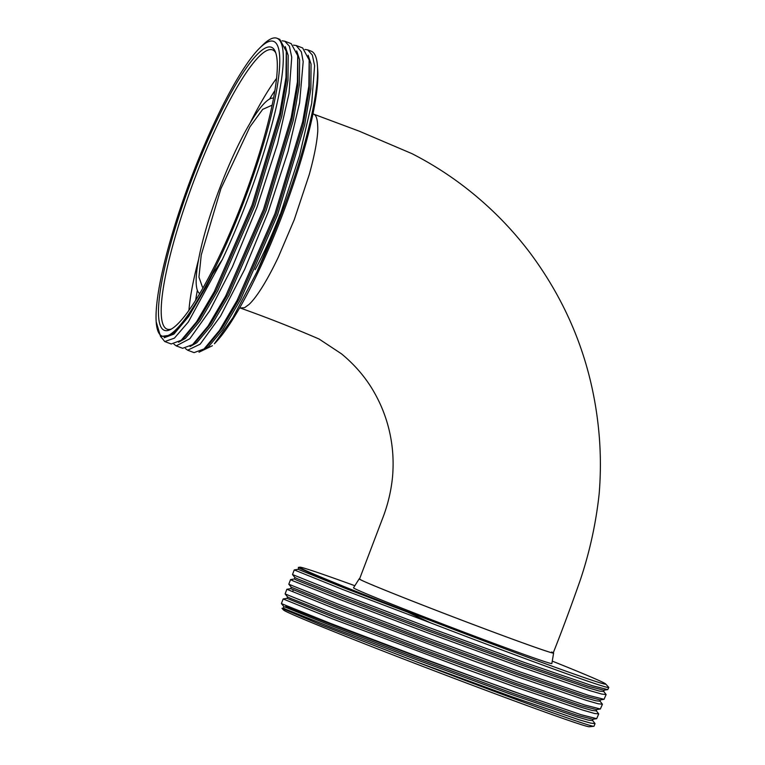 <?xml version="1.0" encoding="UTF-8"?>
<svg xmlns="http://www.w3.org/2000/svg" width="765" height="765" viewBox="0 0 765 765"><rect width="100%" height="100%" fill="white"/><g stroke="black" fill="none" stroke-linecap="round" stroke-linejoin="round"><path stroke-width="1.15" d="M242.744 201.329A151.317 27.683 110.7 0 1 170.174 329.686A151.317 27.683 110.7 0 1 193.048 176.237A151.317 27.683 110.7 0 1 275.257 51.523A151.317 27.683 110.7 0 1 242.744 201.329M171.494 328.988A149.252 27.301 110.7 0 1 167.516 329.266A149.252 27.301 110.7 0 1 195.295 177.126A149.252 27.301 110.7 0 1 272.99 50.079A149.252 27.301 110.7 0 1 275.782 52.909M188.926 310.38A146.555 26.813 110.7 0 1 198.642 259.239M195.677 300.215A146.555 26.813 110.7 0 1 197.351 290.298M312.971 113.832L314.157 114.358A103.658 18.962 110.7 0 1 314.195 114.377A103.658 18.962 110.7 0 1 314.224 114.396C316.777 115.859 317.953 121.53 317.752 131.417C316.987 142.472 314.157 156.873 309.242 174.621L294.229 219.785L278.355 257.088A103.658 18.962 110.7 0 1 249.036 304.441L244.666 307.645L240.229 307.999M317.446 65.972L317.733 70.189A157.542 28.821 110.7 0 1 281.893 216.256A157.542 28.821 110.7 0 1 214.382 343.762L232.885 317.781L256.657 272.483L271.9 236.634L279.952 215.606L299.498 155.754L311.699 103.332L314.606 65.733L312.369 55.08L307.645 49.849L311.259 51.217A161.683 29.577 110.7 0 1 317.446 65.972A161.683 29.577 110.7 0 1 280.669 215.873A161.683 29.577 110.7 0 1 256.657 272.483M359.607 578.837A104.059 1.999 20.9 0 0 359.187 578.856A104.059 1.999 20.9 0 0 473.478 624.613A104.059 1.999 20.9 0 0 553.602 653.1A104.059 1.999 20.9 0 0 553.267 652.784M359.187 578.856L353.535 587.788A106.144 2.037 20.9 0 0 470.121 634.472A106.144 2.037 20.9 0 0 551.861 663.523L553.602 653.1M354.845 585.722A163.758 3.146 20.9 0 0 299.87 567.181L298.293 567.439L307.377 571.732C325.421 579.679 358.804 593.124 407.535 612.086L345.732 588.524L298.092 569.303L294.248 569.925L292.507 574.553L341.104 594.156L428.696 627.415L524.503 662.5L592.072 685.641L607.764 689.628L608.816 687.496A167.908 3.232 20.9 0 0 608.739 687.343L605.612 683.929A163.758 3.146 20.9 0 0 552.263 661.113M294.248 569.925L342.863 589.566L430.456 622.815A167.908 3.232 20.9 0 0 479.521 641.529A167.908 3.232 20.9 0 0 608.816 687.496M595.027 723.604L590.743 723.126L579.038 719.769L511.479 696.628L415.672 661.543A167.908 3.232 20.9 0 0 464.738 680.248A167.908 3.232 20.9 0 0 593.86 726.291A167.908 3.232 20.9 0 0 594.023 726.224L595.027 723.604L592.464 720.276M593.133 719.129L592.579 720.582L588.371 720.133L576.906 716.843L510.685 694.19L416.791 659.822L330.949 627.252L285.794 609.284L283.299 608.032L283.853 606.578L281.415 603.595L330.011 623.198L417.614 656.456L513.42 691.541L580.979 714.682L596.681 718.67L598.727 713.917L596.165 710.599M596.824 709.451L596.27 710.905L592.072 710.446L580.597 707.166L514.386 684.503L420.492 650.145L334.649 617.575L286.999 598.345L283.165 598.966L331.771 618.608L468.62 670.083L515.17 686.951L582.739 710.083L594.443 713.449L598.727 713.917M602.418 704.24L598.134 703.771L586.43 700.405L518.871 677.264L472.311 660.405L335.472 608.921L286.856 589.279L285.116 593.917L333.712 613.52L421.305 646.779L517.111 681.864L584.68 705.005L600.372 708.992L602.418 704.24L599.856 700.922M286.885 589.27L290.719 588.658L291.255 587.214L288.807 584.231L337.413 603.843L425.005 637.102L520.812 672.186L588.371 695.328L604.073 699.306L606.119 694.553L603.556 691.235M294.42 578.971L290.557 579.602L293.1 580.884L339.163 599.244L426.755 632.502L522.562 667.587L590.131 690.728L601.835 694.085L606.119 694.553M551.689 651.99C562.103 657.078 524.532 643.929 473.392 624.575C422.729 605.469 368.845 584.077 361.061 579.975L359.54 579L382.137 519.578C387.587 505.828 391.049 491.675 392.512 477.111C394.023 460.023 392.646 443.308 388.362 426.966C385.254 415.166 380.741 404.006 374.84 393.487C368.309 381.62 357.886 367.363 341.525 353.86L319.043 339.01C292.871 327.707 266.727 317.418 240.593 308.142M273.545 98.159A104.489 19.115 -69.3 0 0 220.024 187.396A104.489 19.115 -69.3 0 0 199.732 293.559M203.308 287.363L202.419 287.057L198.948 277.102L201.252 254.946L220.875 188.773L249.926 126.856L262.682 109.366L272.13 105.168M299.87 567.181A163.758 3.146 20.9 0 0 479.579 639.244A163.758 3.146 20.9 0 0 605.612 683.929M415.672 661.543L321.195 624.928L281.998 608.347L283.519 610.001A163.758 3.146 20.9 0 0 463.313 681.845A163.758 3.146 20.9 0 0 589.26 726.75L593.86 726.291M281.998 608.347L283.327 608.012M304.939 49.448L307.645 49.849M259.536 48.205A157.542 28.821 110.7 0 1 243.767 201.845A157.542 28.821 110.7 0 1 156.184 321.778A157.542 28.821 110.7 0 1 192.034 175.72A157.542 28.821 110.7 0 1 259.536 48.205L262.538 45.221A161.683 29.577 110.7 0 1 276.94 38.25A161.683 29.577 110.7 0 1 246.349 202.916A161.683 29.577 110.7 0 1 222.338 259.517L188.333 321.998L174.391 338.149L164.771 341.553L160.841 336.753M276.94 38.25L279.761 39.321L286.282 51.312L285.986 77.495L279.751 113.316L252.068 205.068L214.248 291.714L196.538 321.845L181.171 340.301L171.207 343.982L164.771 341.553M282.065 40.803L284.771 41.205L289.399 46.216L291.742 57.299L289.027 93.464L277.609 143.6L257.078 206.961L232.417 266.813L209.658 310.848L189.854 338.713L176.208 345.876L173.98 344.212M284.771 41.205L291.207 43.634L297.719 55.635L297.422 81.817L291.188 117.638L263.504 209.39L225.685 296.036L207.984 326.167L192.608 344.623L182.644 348.305L176.208 345.876M293.502 45.125L296.208 45.527L301.372 51.867L303.189 61.669L299.593 102.854L288.07 151.413L268.515 211.283L244.647 269.414L220.569 316.069L200.191 344.154L187.655 350.198L185.417 348.534M296.208 45.527L302.644 47.956L309.165 59.957L308.859 86.129L302.634 121.951L274.951 213.712L237.121 300.349L219.421 330.49L204.045 348.945L194.081 352.627L187.655 350.198M222.338 259.517L212.613 274.071C195.591 307.224 181.506 327.602 170.356 335.204L160.554 336.533L156.184 321.778M198.996 352.216L212.421 345.713M280.047 214.449A104.489 19.115 110.7 0 1 255.118 269.691M269.605 99.039A146.555 26.813 110.7 0 1 274.903 90.49M250.031 123.184A146.555 26.813 110.7 0 1 276.557 78.393M285.804 606.234L333.052 624.976L418.101 657.011L536.418 699.688M290.7 588.668L338.34 607.888L424.183 640.458L518.077 674.826L584.297 697.479L595.772 700.769L599.97 701.218L600.525 699.774M294.946 577.537L294.391 578.99L296.887 580.243L342.041 598.211L427.884 630.781L521.778 665.139L587.998 687.802L599.464 691.091L603.662 691.541L604.216 690.087L607.764 689.628M283.872 606.607L331.503 625.799L417.346 658.369L511.24 692.736L577.46 715.39L592.846 719.282L596.681 718.67M285.116 593.917L287.564 596.93L290.05 598.144L335.204 616.121L421.046 648.691L514.941 683.049L581.151 705.712L596.537 709.604L600.372 708.992M291.264 587.243L338.895 606.435L424.738 639.014L518.632 673.372L584.852 696.026L600.238 699.927L604.073 699.306M292.507 574.553L294.955 577.565L297.442 578.789L342.596 596.757L428.438 629.327L522.332 663.695L588.553 686.348L603.929 690.24M298.092 569.303L298.646 567.86L307.377 571.732M286.416 52.23L286.473 80.555L280.392 115.611L253.301 205.469L216.294 290.308L198.957 319.847L184.432 337.461L181.707 339.842M297.853 56.553L297.91 84.877L291.828 119.933L264.747 209.792L227.731 294.63L210.394 324.169L195.869 341.783L193.143 344.164M309.29 60.875L309.347 89.199L303.265 124.255L276.184 214.114L239.168 298.952L221.831 328.481L207.315 346.105L204.58 348.486M212.613 274.071L206.282 286.531L188.611 316.557L173.913 334.114L164.188 337.728M285.23 46.579L288.185 55.434L287.984 80.315L281.816 116.146L254.735 206.005L217.719 290.853L200.047 320.879L185.36 338.436L178.589 342.223M296.667 50.901L299.631 59.756L299.421 84.638L293.253 120.468L266.172 210.327L229.165 295.175L211.494 325.202L196.796 342.758L190.036 346.545M308.113 55.223L311.068 64.078L310.867 88.96L304.69 124.791L277.609 214.649L240.602 299.498L222.931 329.524L208.233 347.08L201.472 350.867M407.535 612.086L430.456 622.815M281.405 603.566L283.165 598.966M288.797 584.202L290.557 579.602M553.21 652.956C561.94 630.943 570.939 606.741 580.186 580.358C589.652 552.167 595.983 523.308 599.167 493.779C600.697 475.266 600.783 456.762 599.406 438.259C594.109 369.782 571.063 308.094 530.279 253.196C516.107 234.396 500.195 217.231 482.543 201.702C461.008 182.701 437.446 166.665 411.876 153.612L359.225 131.169L313.832 114.215M292.746 591.288L293.263 589.949M240.755 308.219L239.665 307.874M286.999 598.345L287.554 596.901"/></g></svg>
